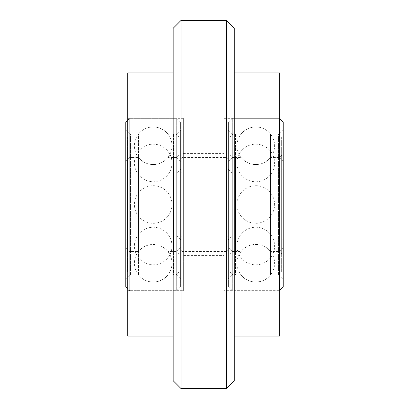 <?xml version="1.0" encoding="UTF-8"?>
<svg xmlns="http://www.w3.org/2000/svg" width="409" height="409" viewBox="0 0 409 409"><rect width="100%" height="100%" fill="white"/><g stroke="black" fill="none" stroke-linecap="round" stroke-linejoin="round"><path stroke-width="0.31" stroke-dasharray="2.04 1.53" d="M229.955 137.148L229.955 271.852L229.955 137.148L233.084 134.014L233.084 274.986L233.084 134.014L235.436 134.014L235.436 274.986L235.436 134.014M229.955 253.841L229.955 155.159L229.955 253.841L232.302 251.489L232.302 157.511L232.302 251.489L232.302 157.511L235.436 157.511L235.436 251.489L235.436 157.511M281.643 137.148L281.643 271.852L281.643 137.148L278.514 134.014L278.514 274.986L278.514 134.014L276.162 134.014L276.162 274.986L276.162 134.014M281.643 253.841L281.643 155.159L281.643 253.841L279.296 251.489L279.296 157.511L279.296 251.489L279.296 157.511L276.162 157.511L276.162 251.489L276.162 157.511M228.386 122.265L228.386 286.735L228.386 122.265L232.302 118.349L232.302 290.651L232.302 118.349L279.296 118.349L279.296 290.651L279.296 118.349L279.684 118.743M228.386 278.902L228.386 130.098L228.386 278.902L232.302 274.986L232.302 134.014L232.302 274.986L241.126 274.986L241.126 134.014L241.126 274.986C248.069 284.296 263.534 284.291 270.472 274.986L270.472 134.014L270.472 274.986L279.296 274.986L279.296 134.014L279.296 274.986L283.212 278.902L283.212 130.098L283.212 278.902M228.386 130.098L232.302 134.014L241.126 134.014A18.799 18.799 0 0 1 270.472 134.014L279.296 134.014L283.212 130.098M283.212 286.735L283.212 122.265M228.386 286.735L232.302 290.651L279.296 290.651L279.684 290.257M228.386 161.422L228.386 247.578L228.386 161.422L232.302 157.511L232.302 251.489L235.436 251.489M228.386 239.746L228.386 169.254L228.386 239.746L232.302 235.829L232.302 173.171L232.302 235.829L279.296 235.829L279.296 173.171L279.296 235.829L283.212 239.746L283.212 169.254L283.212 239.746M228.386 169.254L232.302 173.171L279.296 173.171L283.212 169.254M283.212 247.578L283.212 161.422L283.212 247.578L279.296 251.489L276.162 251.489M283.212 161.422L279.296 157.511L279.296 251.489L270.472 251.489L270.472 157.511L270.472 251.489C263.534 242.184 248.064 242.189 241.126 251.489L241.126 157.511L241.126 251.489L232.302 251.489L228.386 247.578M281.643 155.159L279.296 157.511L270.472 157.511A18.799 18.799 0 0 1 241.126 157.511L232.302 157.511L229.955 155.159M127.357 137.148L127.357 271.852L127.357 137.148L130.486 134.014L130.486 274.986L130.486 134.014L132.838 134.014L132.838 274.986L132.838 134.014M127.357 253.841L127.357 155.159L127.357 253.841L129.704 251.489L129.704 157.511L129.704 251.489L129.704 157.511L132.838 157.511L132.838 251.489L132.838 157.511M179.045 137.148L179.045 271.852L179.045 137.148L175.916 134.014L175.916 274.986L175.916 134.014L173.564 134.014L173.564 274.986L173.564 134.014M179.045 253.841L179.045 155.159L179.045 253.841L176.698 251.489L176.698 157.511L176.698 251.489L176.698 157.511L173.564 157.511L173.564 251.489L173.564 157.511M125.788 286.735L125.788 122.265M125.788 278.902L125.788 130.098L125.788 278.902L129.704 274.986L129.704 134.014L129.704 274.986L138.528 274.986L138.528 134.014L138.528 274.986C143.007 280.242 148.682 282.542 155.553 281.888L158.835 281.172C162.46 280.007 165.476 277.946 167.874 274.986L167.874 134.014L167.874 274.986L176.698 274.986L176.698 134.014L176.698 274.986L180.614 278.902L180.614 130.098L180.614 278.902M125.788 130.098L129.704 134.014L138.528 134.014A18.799 18.799 0 0 1 167.874 134.014L176.698 134.014L180.614 130.098M180.614 286.735L180.614 122.265L180.614 286.735L176.698 290.651L176.698 118.349L176.698 290.651L129.704 290.651L129.704 118.349L129.704 290.651L127.746 288.693M180.614 122.265L176.698 118.349L129.704 118.349L127.746 120.307M125.788 161.422L125.788 247.578L125.788 161.422L129.704 157.511L129.704 251.489L132.838 251.489M125.788 239.746L125.788 169.254L125.788 239.746L129.704 235.829L129.704 173.171L129.704 235.829L176.698 235.829L176.698 173.171L176.698 235.829L180.614 239.746L180.614 169.254L180.614 239.746M125.788 169.254L129.704 173.171L176.698 173.171L180.614 169.254M180.614 247.578L180.614 161.422L180.614 247.578L176.698 251.489L173.564 251.489M180.614 161.422L176.698 157.511L176.698 251.489L167.874 251.489L167.874 157.511L167.874 251.489C160.936 242.184 145.466 242.189 138.528 251.489L138.528 157.511L138.528 251.489L129.704 251.489L125.788 247.578M179.045 155.159L176.698 157.511L167.874 157.511A18.799 18.799 0 0 1 138.528 157.511L129.704 157.511L127.357 155.159M228.386 249.925L228.386 159.075L228.386 249.925L226.821 251.489L226.821 157.511L226.821 251.489L182.179 251.489L182.179 157.511L182.179 251.489L180.614 249.925L180.614 159.075L180.614 249.925M228.386 171.213L228.386 237.787L228.386 171.213L226.821 172.782L226.821 236.218L226.821 172.782L182.179 172.782L182.179 236.218L182.179 172.782L180.614 171.213L180.614 237.787L180.614 171.213M228.386 237.787L226.821 236.218L182.179 236.218L180.614 237.787M228.386 159.075L226.821 157.511L182.179 157.511L180.614 159.075M127.746 336.075L127.746 72.925M127.746 290.651L127.746 118.349L127.746 290.651L183.355 290.651L183.355 118.349L183.355 290.651M183.355 255.405L183.355 153.595L183.355 255.405L224.081 255.405L224.081 153.595L224.081 255.405M224.081 290.651L224.081 118.349L224.081 290.651L279.684 290.651L279.684 118.349L279.684 290.651M279.684 336.075L279.684 72.925M234.26 336.075L234.26 72.925L234.26 336.075M234.26 380.718L234.26 28.282M226.428 388.55L226.428 20.45M181.003 388.55L181.003 20.45M173.171 380.718L173.171 28.282M173.171 336.075L173.171 72.925L173.171 336.075M229.955 271.852L233.084 274.986L235.436 274.986M281.643 271.852L278.514 274.986L276.162 274.986M255.799 264.833A18.799 18.799 0 0 0 274.597 246.034A18.799 18.799 0 0 0 255.799 227.24A18.799 18.799 0 0 0 237 246.034A18.799 18.799 0 0 0 255.799 264.833A18.799 18.799 0 0 0 274.597 246.034A18.799 18.799 0 0 0 255.799 227.24A18.799 18.799 0 0 0 237 246.034A18.799 18.799 0 0 0 255.799 264.833M255.799 282.036A18.799 18.799 0 0 0 274.597 263.238A18.799 18.799 0 0 0 255.799 244.444A18.799 18.799 0 0 0 237 263.238A18.799 18.799 0 0 0 255.799 282.036M255.799 223.299A18.799 18.799 0 0 0 274.597 204.5A18.799 18.799 0 0 0 255.799 185.701A18.799 18.799 0 0 0 237 204.5A18.799 18.799 0 0 0 255.799 223.299A18.799 18.799 0 0 0 274.597 204.5A18.799 18.799 0 0 0 255.799 185.701A18.799 18.799 0 0 0 237 204.5A18.799 18.799 0 0 0 255.799 223.299M255.799 181.76A18.799 18.799 0 0 0 274.597 162.966A18.799 18.799 0 0 0 255.799 144.167A18.799 18.799 0 0 0 237 162.966A18.799 18.799 0 0 0 255.799 181.76A18.799 18.799 0 0 0 274.597 162.966A18.799 18.799 0 0 0 255.799 144.167A18.799 18.799 0 0 0 237 162.966A18.799 18.799 0 0 0 255.799 181.76M255.799 164.556A18.799 18.799 0 0 0 274.597 145.762A18.799 18.799 0 0 0 255.799 126.964A18.799 18.799 0 0 0 237 145.762A18.799 18.799 0 0 0 255.799 164.556M127.357 271.852L130.486 274.986L132.838 274.986M179.045 271.852L175.916 274.986L173.564 274.986M153.201 264.833A18.799 18.799 0 0 0 172 246.034A18.799 18.799 0 0 0 153.201 227.24A18.799 18.799 0 0 0 134.403 246.034A18.799 18.799 0 0 0 153.201 264.833A18.799 18.799 0 0 0 172 246.034A18.799 18.799 0 0 0 153.201 227.24A18.799 18.799 0 0 0 134.403 246.034A18.799 18.799 0 0 0 153.201 264.833M153.201 282.036A18.799 18.799 0 0 0 172 263.238A18.799 18.799 0 0 0 153.201 244.444A18.799 18.799 0 0 0 134.403 263.238A18.799 18.799 0 0 0 153.201 282.036M153.201 223.299A18.799 18.799 0 0 0 172 204.5A18.799 18.799 0 0 0 153.201 185.701A18.799 18.799 0 0 0 134.403 204.5A18.799 18.799 0 0 0 153.201 223.299A18.799 18.799 0 0 0 172 204.5A18.799 18.799 0 0 0 153.201 185.701A18.799 18.799 0 0 0 134.403 204.5A18.799 18.799 0 0 0 153.201 223.299M153.201 181.76A18.799 18.799 0 0 0 172 162.966A18.799 18.799 0 0 0 153.201 144.167A18.799 18.799 0 0 0 134.403 162.966A18.799 18.799 0 0 0 153.201 181.76A18.799 18.799 0 0 0 172 162.966A18.799 18.799 0 0 0 153.201 144.167A18.799 18.799 0 0 0 134.403 162.966A18.799 18.799 0 0 0 153.201 181.76M153.201 164.556A18.799 18.799 0 0 0 172 145.762A18.799 18.799 0 0 0 153.201 126.964A18.799 18.799 0 0 0 134.403 145.762A18.799 18.799 0 0 0 153.201 164.556M127.746 118.349L183.355 118.349M183.355 153.595L224.081 153.595M224.081 118.349L279.684 118.349"/><path stroke-width="0.61" d="M279.684 118.743L283.212 122.265L283.212 286.735L279.684 290.257M127.746 120.307L125.788 122.265L125.788 286.735L127.746 288.693M173.171 72.925L127.746 72.925L127.746 336.075L173.171 336.075M234.26 72.925L279.684 72.925L279.684 336.075L234.26 336.075M181.003 20.45L226.428 20.45L234.26 28.282L234.26 380.718L226.428 388.55L181.003 388.55L173.171 380.718L173.171 28.282L181.003 20.45L181.003 388.55M226.428 20.45L226.428 388.55"/></g></svg>
